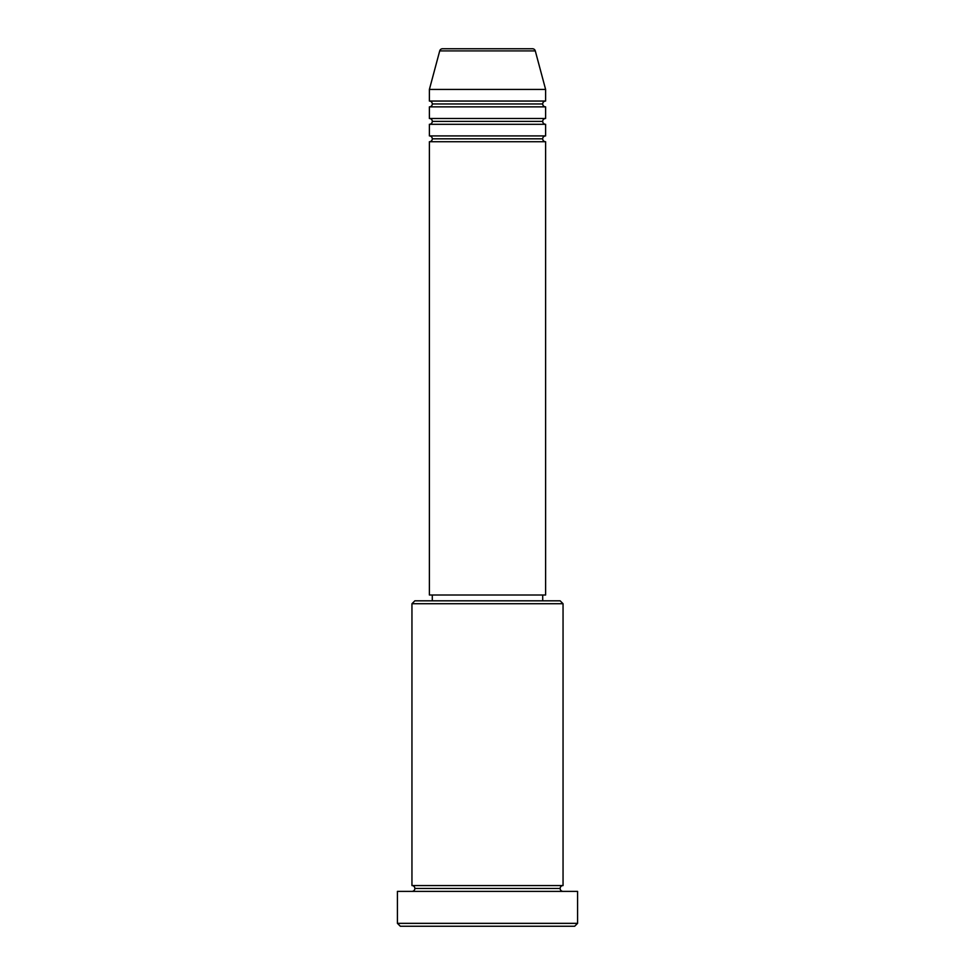<?xml version="1.0" encoding="UTF-8"?>
<svg xmlns="http://www.w3.org/2000/svg" width="975" height="975" viewBox="0 0 975 975"><rect width="100%" height="100%" fill="white"/><g stroke="black" fill="none" stroke-linecap="round" stroke-linejoin="round"><path stroke-width="1.46" d="M545.61 135.915L429.39 135.915L429.39 124.3L545.61 124.3L545.61 135.915A2.901 2.901 0 0 0 542.709 138.828L432.291 138.828A2.901 2.901 0 0 0 429.39 135.915L545.61 135.915L545.61 124.3A2.901 2.901 0 0 1 542.709 121.387L432.291 121.387A2.901 2.901 0 0 0 429.39 118.487L545.61 118.487L545.61 106.86A2.901 2.901 0 0 1 542.709 103.959L432.291 103.959A2.901 2.901 0 0 0 429.39 101.047L545.61 101.047L545.61 89.432L535.287 50.907A2.901 2.901 0 0 0 532.484 48.75L442.516 48.75A2.901 2.901 0 0 0 439.713 50.907L535.287 50.907A2.901 2.901 0 0 0 532.484 48.75L442.516 48.75A2.901 2.901 0 0 0 439.713 50.907L429.39 89.432L545.61 89.432L535.287 50.907L439.713 50.907L429.39 89.432L429.39 101.047A2.901 2.901 0 0 1 432.291 103.959A2.901 2.901 0 0 1 429.39 106.86L429.39 118.487A2.901 2.901 0 0 1 432.291 121.387A2.901 2.901 0 0 1 429.39 124.3L429.39 135.915A2.901 2.901 0 0 1 432.291 138.828A2.901 2.901 0 0 1 429.39 141.728L429.39 595.006L545.61 595.006L545.61 141.728A2.901 2.901 0 0 1 542.709 138.828A2.901 2.901 0 0 1 545.598 135.915M545.61 101.047L429.39 101.047L429.39 89.432L545.61 89.432L545.61 101.047A2.901 2.901 0 0 0 542.709 103.959A2.901 2.901 0 0 0 545.61 106.86L545.61 118.487A2.901 2.901 0 0 0 542.709 121.387A2.901 2.901 0 0 1 545.598 118.487M545.61 118.487L429.39 118.487L429.39 106.86L545.61 106.86L429.39 106.86A2.901 2.901 0 0 0 432.291 103.959L542.709 103.959A2.901 2.901 0 0 1 545.598 101.047M563.05 603.72L560.138 600.819L414.862 600.819L411.95 603.72L563.05 603.72L411.95 603.72L411.95 885.568A2.901 2.901 0 0 1 414.862 888.481A2.901 2.901 0 0 1 411.95 891.382A2.901 2.901 0 0 0 414.862 888.481A2.901 2.901 0 0 0 411.95 885.568L563.05 885.568L563.05 603.72L563.05 885.568A2.901 2.901 0 0 0 560.138 888.481A2.901 2.901 0 0 1 563.05 885.568L411.95 885.568L411.95 603.72L414.862 600.819L560.138 600.819L563.05 603.72M397.422 923.349L400.335 926.25L574.665 926.25L577.578 923.349L397.422 923.349L577.578 923.349L577.578 891.382L397.422 891.382L397.422 923.349L397.422 891.382L577.578 891.382L577.578 923.349L574.665 926.25L400.335 926.25L397.422 923.349M563.05 891.382A2.901 2.901 0 0 1 560.138 888.481L414.862 888.481L560.138 888.481A2.901 2.901 0 0 0 563.05 891.382M545.61 141.728L429.39 141.728L429.39 595.006L545.61 595.006L545.61 141.728L429.39 141.728A2.901 2.901 0 0 0 432.291 138.828L542.709 138.828A2.901 2.901 0 0 0 545.598 141.728M542.709 600.819L542.709 595.006L542.709 600.819M432.291 595.006L432.291 600.819L432.291 595.006M545.61 124.3L429.39 124.3A2.901 2.901 0 0 0 432.291 121.387L542.709 121.387A2.901 2.901 0 0 0 545.598 124.3"/></g></svg>
